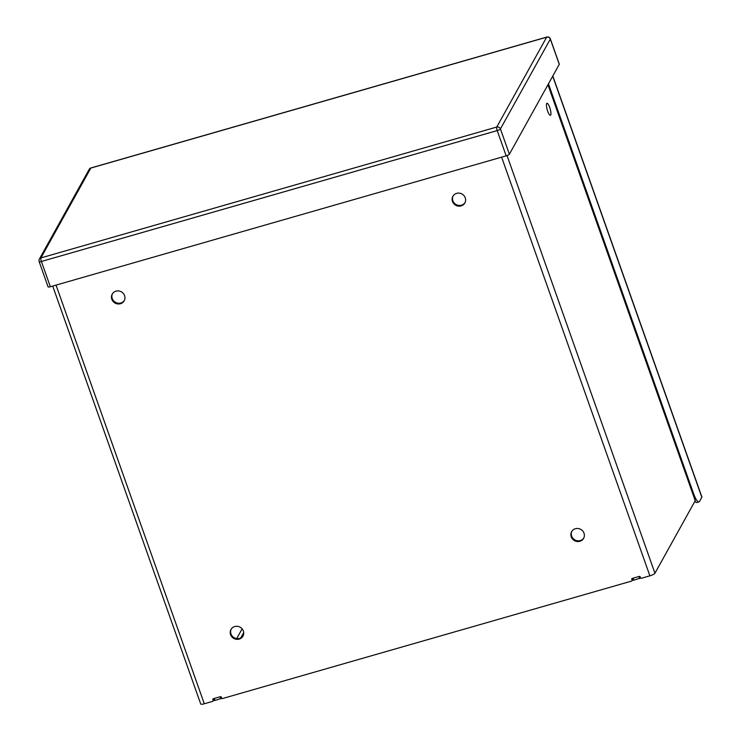 <?xml version="1.0" encoding="UTF-8"?>
<svg xmlns="http://www.w3.org/2000/svg" width="741" height="741" viewBox="0 0 741 741"><rect width="100%" height="100%" fill="white"/><g stroke="black" fill="none" stroke-linecap="round" stroke-linejoin="round"><path stroke-width="1.11" d="M243.141 635.787A6.854 6.447 29 0 1 231.183 629.146M124.386 300.42A6.854 6.447 29 0 1 112.428 293.788M465.033 202.608A6.854 6.447 29 0 1 453.075 195.967M583.788 537.975A6.854 6.447 29 0 1 571.83 531.334M213.241 698.902L213.176 700.486A0.732 0.685 29 0 1 213.13 701.042L213.519 700.347A0.732 0.685 -151 0 0 213.556 699.791L213.241 698.902A0.732 0.685 29 0 1 213.213 698.763M632.138 578.619L632.064 580.203A0.732 0.685 29 0 1 632.027 580.759L632.406 580.064A0.732 0.685 -151 0 0 632.453 579.518L632.138 578.619A0.732 0.685 29 0 1 632.101 578.48M234.749 626.534A6.854 6.447 29 0 1 242.965 636.139A6.854 6.447 29 0 1 233.841 638.455A6.854 6.447 29 0 1 234.749 626.534M115.985 291.167A6.854 6.447 29 0 1 124.201 300.772A6.854 6.447 29 0 1 115.087 303.088A6.854 6.447 29 0 1 115.985 291.167M456.632 193.355A6.854 6.447 29 0 1 464.848 202.96A6.854 6.447 29 0 1 455.734 205.276A6.854 6.447 29 0 1 456.632 193.355M575.396 528.722A6.854 6.447 29 0 1 583.612 538.327A6.854 6.447 29 0 1 574.488 540.643A6.854 6.447 29 0 1 575.396 528.722M212.862 699.597A0.732 0.685 29 0 1 213.306 698.726L220.401 696.688A0.732 0.685 29 0 1 221.318 697.161L221.633 698.059A0.732 0.685 29 0 0 222.55 698.531L631.628 581.074A0.732 0.685 29 0 0 632.027 580.759M213.13 701.042A0.732 0.685 29 0 1 212.732 701.357L204.294 703.774A4.622 1.074 160.5 0 1 200.7 703.95L52.713 286.063M548.016 84.631L695.262 500.453A3.557 0.824 160.5 0 1 695.225 500.694L547.942 84.77M631.749 579.314A0.732 0.685 29 0 1 632.193 578.443L639.288 576.405A0.732 0.685 29 0 1 640.215 576.887L640.53 577.776A0.732 0.685 29 0 0 641.447 578.249L649.885 575.831A4.622 1.074 160.5 0 0 654.942 573.228L695.225 500.694M213.741 698.596L214.381 700.477L214.955 700.449L221.485 698.393L221.077 696.827M633.222 580.036L632.277 580.305M633.277 580.194L632.61 578.323L633.277 580.194L633.842 580.166L640.381 578.11L639.974 576.554M214.325 700.31L213.213 700.634M548.46 83.835L693.622 493.747A12.189 3.01 74 0 0 698.985 501.861A12.189 3.01 74 0 0 699.578 501.324L701.829 497.276A4.622 1.074 -19.5 0 0 701.875 496.97L552.805 75.999M694.882 501.305A12.189 3.01 74 0 0 696.809 502.481L698.985 501.861M550.711 115.022A6.243 1.538 -106 0 1 550.406 115.29A6.243 1.538 -106 0 1 547.21 109.724A6.243 1.538 -106 0 1 546.96 103.295A6.243 1.538 -106 0 1 549.952 108.149A6.243 1.538 -106 0 1 550.711 115.022M48.1 286.656A2.927 0.676 -19.5 0 0 48.072 286.85A2.927 0.676 -19.5 0 0 50.351 286.739L506.177 155.851A2.927 0.676 -19.5 0 0 509.382 154.202L559.279 64.356A2.927 0.676 -19.5 0 0 559.307 64.161L550.359 38.884A2.927 0.676 160.5 0 1 550.322 39.078L500.425 128.934A2.927 0.676 160.5 0 1 497.22 130.583L41.394 261.471A2.927 0.676 160.5 0 1 39.125 261.582L48.072 286.85M213.176 700.486L213.556 699.791M632.064 580.203L632.453 579.518M649.885 575.831L501.62 157.166M56.038 285.109L204.294 703.774M654.942 573.228L507.048 155.573M240.732 637.955L243.706 632.592M214.242 698.457L214.955 700.449M220.688 698.8L219.984 696.809M221.485 698.393L220.901 696.725M633.842 580.166L633.138 578.175M639.576 578.526L638.872 576.526M640.381 578.11L639.789 576.442M236.685 638.594L242.112 628.822M552.712 76.175L701.829 497.276M693.622 493.747L692.955 493.941M50.351 286.739L41.394 261.471A2.927 0.722 -106 0 1 40.931 257.914L496.757 127.035L546.654 37.18L90.828 168.068L40.931 257.914A2.927 2.751 29 0 0 39.319 259.183A2.927 2.927 0 0 0 39.125 261.582M559.279 64.356L550.322 39.078A2.927 2.751 29 0 0 546.654 37.18A2.927 0.722 -106 0 1 546.793 37.05L90.967 167.938A2.927 0.722 -106 0 1 91.162 167.966M509.382 154.202L500.425 128.934A2.927 2.751 -151 0 0 496.757 127.035A2.927 0.722 -106 0 0 497.22 130.583L506.177 155.851M89.216 169.328A2.927 2.751 -151 0 1 90.828 168.068A2.927 0.722 -106 0 1 90.967 167.938A2.927 2.927 0 0 0 89.216 169.328L39.319 259.183A2.927 2.751 29 0 0 39.153 261.388M213.723 698.606L214.381 700.477M550.359 38.884A2.927 2.927 0 0 0 546.793 37.05"/></g></svg>
